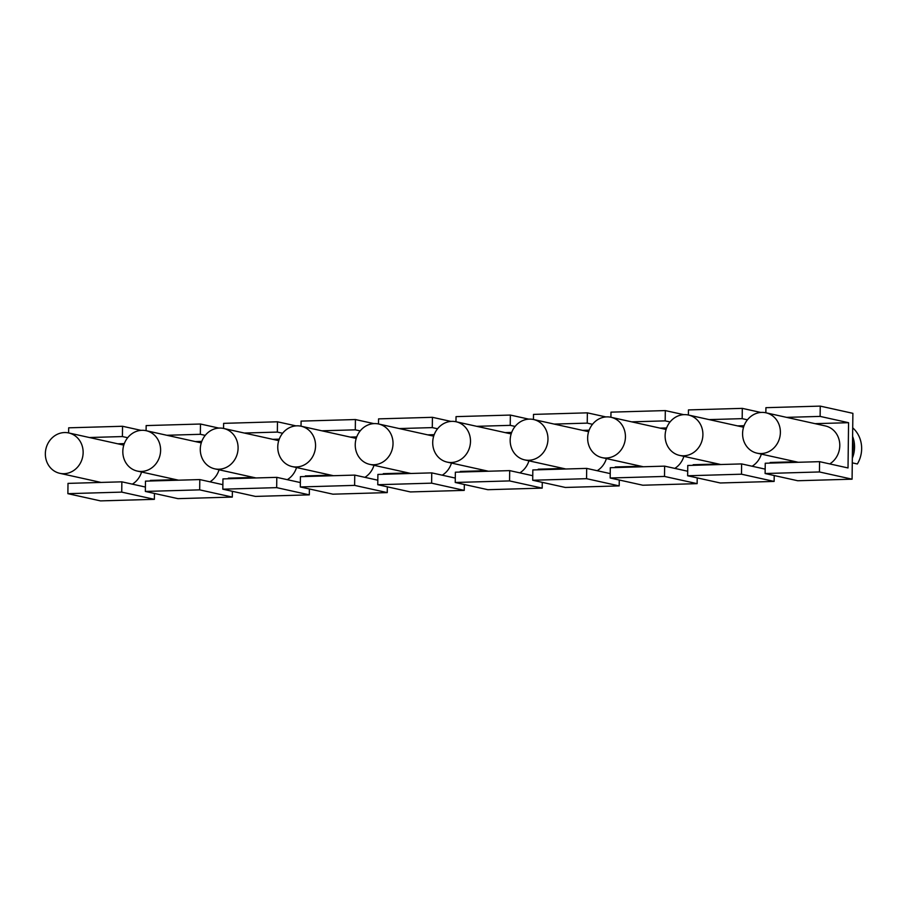 <?xml version="1.0" encoding="UTF-8"?>
<svg xmlns="http://www.w3.org/2000/svg" width="907" height="907" viewBox="0 0 907 907"><rect width="100%" height="100%" fill="white"/><g stroke="black" fill="none" stroke-linecap="round" stroke-linejoin="round"><path stroke-width="1.36" d="M665.114 435.757A20.668 18.809 -77.5 0 0 679.547 455.393A20.668 18.809 -77.5 0 0 702.902 434.668A20.668 18.809 -77.5 0 0 688.47 415.032A20.668 18.809 -77.5 0 0 665.114 435.757M752.118 466.243A20.668 18.809 -77.5 0 0 761.347 454.112M509.553 480.914L542.193 488.125L487.864 489.701L455.235 482.479L509.553 480.914L509.689 470.62L532.76 475.722M455.235 482.479L455.359 472.196L509.689 470.62M820.121 416.404L820.245 406.109L852.886 413.331L852.081 479.179L819.44 471.957L819.565 461.663L848.022 467.955L848.567 422.696L820.121 416.404L786.607 417.367M852.081 479.179L797.752 480.744L765.111 473.522L765.247 463.239L819.565 461.663M765.168 469.123L741.62 463.919L741.495 474.202L774.136 481.424L774.204 475.54M793.784 462.411L793.784 461.81L770.168 462.491L772.56 463.024M770.168 462.491L770.156 463.092M774.136 481.424L720.283 482.978L687.642 475.767L741.495 474.202M688.39 415.021L688.447 409.919L742.3 408.365L760.792 412.447M301.033 426.211L301.101 421.109L355.419 419.544L373.843 423.614M852.387 453.341A26.088 23.741 -77.5 0 0 853.124 447.276A26.088 23.741 -77.5 0 0 852.535 441.255M852.331 458.205A27.641 25.158 -77.5 0 0 854.541 447.242A27.641 25.158 -77.5 0 0 852.603 436.392M852.274 462.967A27.641 25.158 -77.5 0 0 852.331 462.865L857.353 463.976A27.641 25.158 -77.5 0 0 861.65 448.806A27.641 25.158 -77.5 0 0 852.705 427.832M765.111 473.522L819.44 471.957M742.3 408.365L742.175 418.649L747.447 419.816M709.138 419.601L742.175 418.649M744.08 425.712L737.584 425.893M687.642 475.767L687.767 465.472L741.62 463.919M765.859 412.776L765.916 407.685L820.245 406.109M848.567 422.696L815.064 423.66M829.735 463.919A20.668 18.809 -77.5 0 0 839.791 445.575A20.668 18.809 -77.5 0 0 825.359 425.939L765.95 412.798A20.668 18.809 -77.5 0 0 742.584 433.523A20.668 18.809 -77.5 0 0 757.016 453.16A20.668 18.809 -77.5 0 0 780.383 432.435A20.668 18.809 -77.5 0 0 765.95 412.798M716.315 464.656L716.315 464.055L693.175 464.724L695.567 465.246M670.058 421.959L665.182 420.871L665.307 410.588L683.719 414.658M664.502 476.436L697.132 483.646L642.814 485.222L610.173 478L664.502 476.436L664.627 466.141L687.699 471.243M610.173 478L610.298 467.717L664.627 466.141M674.785 468.397A20.668 18.809 -77.5 0 0 683.878 456.346M587.645 438.002A20.668 18.809 -77.5 0 0 602.078 457.627A20.668 18.809 -77.5 0 0 625.433 436.902A20.668 18.809 -77.5 0 0 611.001 417.277A20.668 18.809 -77.5 0 0 587.645 438.002M597.18 470.722A20.668 18.809 -77.5 0 0 606.398 458.591M510.176 440.235A20.668 18.809 -77.5 0 0 524.609 459.872A20.668 18.809 -77.5 0 0 547.964 439.147A20.668 18.809 -77.5 0 0 533.531 419.51A20.668 18.809 -77.5 0 0 510.176 440.235M610.921 417.254L610.978 412.152L665.307 410.588M533.452 419.488L533.509 414.397L587.362 412.844L605.853 416.925M587.362 412.844L587.237 423.127L592.498 424.295M554.2 424.079L587.237 423.127M589.142 430.19L582.645 430.372M631.669 421.846L665.182 420.871M666.611 427.945L660.115 428.138M693.163 465.325L693.175 464.724M697.132 483.646L697.211 477.876M610.23 473.601L586.682 468.397L586.557 478.681L619.186 485.903L619.266 480.007M638.834 466.89L638.845 466.289L615.229 466.969L617.622 467.502M615.229 466.969L615.218 467.57M619.186 485.903L565.344 487.456L532.704 480.245L586.557 478.681M532.704 480.245L532.828 469.951L586.682 468.397M561.365 469.123L561.376 468.534L538.225 469.202L540.617 469.724M515.108 426.426L510.233 425.349L510.358 415.066L528.781 419.136M146.095 430.689L146.152 425.587L200.481 424.023L218.904 428.093M519.847 472.864A20.668 18.809 -77.5 0 0 528.928 460.824M432.707 442.48A20.668 18.809 -77.5 0 0 447.14 462.105A20.668 18.809 -77.5 0 0 470.495 441.38A20.668 18.809 -77.5 0 0 456.062 421.755A20.668 18.809 -77.5 0 0 432.707 442.48M442.231 475.2A20.668 18.809 -77.5 0 0 451.459 463.069M355.238 444.713A20.668 18.809 -77.5 0 0 369.671 464.35A20.668 18.809 -77.5 0 0 393.026 443.625A20.668 18.809 -77.5 0 0 378.593 423.988A20.668 18.809 -77.5 0 0 355.238 444.713M455.972 421.732L456.04 416.63L510.358 415.066M378.502 423.966L378.57 418.875L432.424 417.311L450.904 421.404M432.424 417.311L432.288 427.605L437.559 428.773M399.25 428.558L432.288 427.605M434.204 434.668L427.707 434.85M476.719 426.324L510.233 425.349M511.673 432.424L505.176 432.616M538.225 469.792L538.225 469.202M542.193 488.125L542.261 482.354M455.291 478.08L431.743 472.876L431.619 483.159L464.248 490.381L464.327 484.485M483.896 471.368L483.907 470.767L460.291 471.447L462.683 471.98M460.291 471.447L460.28 472.048M464.248 490.381L410.395 491.934L377.765 484.712L431.619 483.159M377.765 484.712L377.89 474.429L431.743 472.876M406.427 473.601L406.438 473L383.287 473.669L385.679 474.202M360.17 430.904L355.295 429.827L355.419 419.544M387.323 486.832L387.255 492.603L332.926 494.179L300.296 486.957L354.614 485.381L354.739 475.098L377.822 480.2M300.296 486.957L300.421 476.663L354.739 475.098M364.909 477.343A20.668 18.809 -77.5 0 0 373.99 465.302M277.757 446.947A20.668 18.809 -77.5 0 0 292.19 466.583A20.668 18.809 -77.5 0 0 315.557 445.859A20.668 18.809 -77.5 0 0 301.124 426.222A20.668 18.809 -77.5 0 0 277.757 446.947M287.292 479.667A20.668 18.809 -77.5 0 0 296.521 467.547M200.288 449.192A20.668 18.809 -77.5 0 0 214.721 468.828A20.668 18.809 -77.5 0 0 238.088 448.103A20.668 18.809 -77.5 0 0 223.655 428.467A20.668 18.809 -77.5 0 0 200.288 449.192M300.342 482.558L276.794 477.354L276.669 487.637L309.31 494.859L309.378 488.964M309.31 494.859L255.457 496.412L222.816 489.19L276.669 487.637M145.347 491.435L199.676 489.859L199.801 479.576L145.471 481.141L145.347 491.435L177.987 498.646L232.305 497.081L232.385 491.311M145.403 487.036L121.855 481.832L121.731 492.116L154.371 499.338L154.439 493.442M154.371 499.338L100.518 500.891L67.878 493.669L68.002 483.386L121.855 481.832M223.564 428.444L223.621 423.354L277.474 421.789L295.965 425.882M277.474 421.789L277.349 432.083L282.621 433.251M244.312 433.036L277.349 432.083M279.254 439.147L272.769 439.328M321.781 430.802L355.295 429.827M356.723 436.902L350.238 437.095M383.276 474.27L383.287 473.669M387.255 492.603L354.614 485.381M328.958 475.846L328.969 475.245L305.342 475.926L307.734 476.458M305.342 475.926L305.342 476.526M222.816 489.19L222.952 478.907L276.794 477.354M251.488 478.08L251.488 477.479L228.349 478.148L230.741 478.681M205.231 435.383L200.356 434.306L200.481 424.023M201.785 441.38L195.288 441.573M124.316 443.614L117.819 443.806M96.539 482.558L96.561 481.436M174.019 480.325L174.019 479.724L150.403 480.404L150.392 481.005M228.337 478.749L228.349 478.148M209.97 481.821A20.668 18.809 -77.5 0 0 219.052 469.781M132.354 484.145A20.668 18.809 -77.5 0 0 141.583 472.014M122.819 451.425A20.668 18.809 -77.5 0 0 137.252 471.062A20.668 18.809 -77.5 0 0 160.607 450.337A20.668 18.809 -77.5 0 0 146.174 430.7A20.668 18.809 -77.5 0 0 122.819 451.425M45.35 453.67A20.668 18.809 -77.5 0 0 59.783 473.307A20.668 18.809 -77.5 0 0 83.138 452.57A20.668 18.809 -77.5 0 0 68.705 432.945A20.668 18.809 -77.5 0 0 45.35 453.67M68.626 432.922L68.683 427.821L122.536 426.267L141.027 430.36M122.536 426.267L122.411 436.562L127.683 437.718M89.374 437.514L122.411 436.562M166.843 435.269L200.356 434.306M199.801 479.576L222.873 484.678M232.305 497.081L199.676 489.859M150.403 480.404L152.795 480.937M67.878 493.669L121.731 492.116M720.816 464.52L679.547 455.393M798.285 462.287L757.016 453.16M643.335 466.754L602.078 457.627M565.866 468.998L524.609 459.872M488.397 471.232L447.14 462.105M410.928 473.477L369.671 464.35M333.459 475.71L292.19 466.583M255.989 477.955L214.721 468.828M178.52 480.188L137.252 471.062M101.04 482.433L59.783 473.307M201.263 442.888L146.174 430.7M356.213 438.41L301.124 426.222M123.794 445.133L68.705 432.945M588.62 431.698L533.531 419.51M433.682 436.176L378.593 423.988M743.559 427.22L688.47 415.032M666.089 429.453L611.001 417.277M278.744 440.655L223.655 428.467M511.151 433.931L456.062 421.755"/></g></svg>
